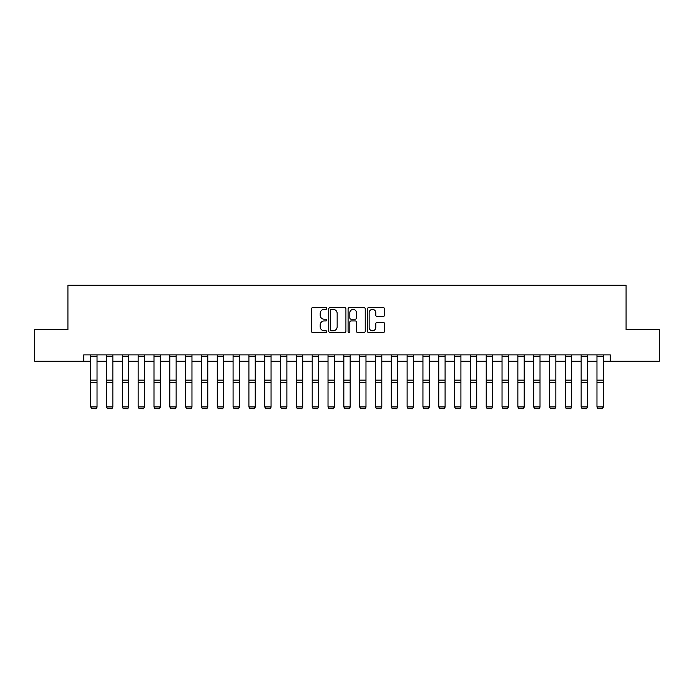 <?xml version="1.0" encoding="UTF-8"?>
<svg xmlns="http://www.w3.org/2000/svg" width="694" height="694" viewBox="0 0 694 694"><rect width="100%" height="100%" fill="white"/><g stroke="black" fill="none" stroke-linecap="round" stroke-linejoin="round"><path stroke-width="1.04" d="M326.753 308.526A0.868 0.868 0 0 0 325.876 307.65L312.682 307.65A1.241 1.241 0 0 0 311.441 308.891L311.441 331.255A1.241 1.241 0 0 0 312.682 332.495L325.876 332.495A0.868 0.868 0 0 0 326.753 331.628A0.868 0.868 0 0 0 325.876 330.76L324.176 330.76A3.973 3.973 0 0 1 320.194 326.787L320.194 324.922A3.973 3.973 0 0 1 324.176 320.949L325.876 320.949A0.868 0.868 0 0 0 326.753 320.073A0.868 0.868 0 0 0 325.876 319.205L324.176 319.205A3.973 3.973 0 0 1 320.194 315.232L320.194 313.367A3.973 3.973 0 0 1 324.176 309.394L325.876 309.394A0.868 0.868 0 0 0 326.753 308.526M383.305 316.412A1.241 1.241 0 0 0 384.545 315.171L384.545 308.891A1.241 1.241 0 0 0 383.305 307.65L368.644 307.65A1.241 1.241 0 0 0 367.404 308.891L367.404 331.255A1.241 1.241 0 0 0 368.644 332.495L383.305 332.495A1.241 1.241 0 0 0 384.545 331.255L384.545 323.682A1.241 1.241 0 0 0 383.305 322.432L377.033 322.432A1.241 1.241 0 0 0 375.792 323.682L375.792 327.438A3.323 3.323 0 0 1 372.47 330.76A3.323 3.323 0 0 1 369.147 327.438L369.147 312.716A3.323 3.323 0 0 1 372.47 309.394A3.323 3.323 0 0 1 375.792 312.716L375.792 315.171A1.241 1.241 0 0 0 377.033 316.412L383.305 316.412M83.74 361.21L34.7 361.21L34.7 329.572L67.925 329.572L67.925 285.269L626.075 285.269L626.075 329.572L659.3 329.572L659.3 361.21L610.26 361.21L610.26 354.886L83.74 354.886L83.74 361.21L90.706 361.21M345.916 308.891A1.241 1.241 0 0 0 344.666 307.65L330.014 307.65A1.241 1.241 0 0 0 328.765 308.891L328.765 331.255A1.241 1.241 0 0 0 330.014 332.495L344.666 332.495A1.241 1.241 0 0 0 345.916 331.255L345.916 308.891M349.334 307.65L363.986 307.65A1.241 1.241 0 0 1 365.235 308.891L365.235 331.255A1.241 1.241 0 0 1 363.986 332.495L357.714 332.495A1.241 1.241 0 0 1 356.473 331.255L356.473 322.19A1.241 1.241 0 0 0 355.233 320.949L351.069 320.949A1.241 1.241 0 0 0 349.828 322.19L349.828 331.628A0.868 0.868 0 0 1 348.961 332.495A0.868 0.868 0 0 1 348.084 331.628L348.084 308.891A1.241 1.241 0 0 1 349.334 307.65M97.03 361.21L106.529 361.21M112.853 361.21L122.344 361.21M128.676 361.21L138.167 361.21M144.499 361.21L153.99 361.21M160.314 361.21L169.804 361.21M176.137 361.21L185.628 361.21M191.96 361.21L201.451 361.21M207.775 361.21L217.274 361.21M223.598 361.21L233.089 361.21M239.421 361.21L248.912 361.21M255.236 361.21L264.735 361.21M271.059 361.21L280.55 361.21M286.882 361.21L296.373 361.21M302.705 361.21L312.196 361.21M318.52 361.21L328.019 361.21M334.343 361.21L343.834 361.21M350.166 361.21L359.657 361.21M365.981 361.21L375.48 361.21M381.804 361.21L391.295 361.21M397.627 361.21L407.118 361.21M413.451 361.21L422.941 361.21M429.265 361.21L438.764 361.21M445.088 361.21L454.579 361.21M460.911 361.21L470.402 361.21M476.726 361.21L486.225 361.21M492.549 361.21L502.04 361.21M508.372 361.21L517.863 361.21M524.196 361.21L533.686 361.21M540.01 361.21L549.501 361.21M555.833 361.21L565.324 361.21M571.656 361.21L581.147 361.21M587.471 361.21L596.97 361.21M603.294 361.21L610.26 361.21M331.376 309.394A0.868 0.868 0 0 0 330.509 310.261L330.509 329.893A0.868 0.868 0 0 0 331.376 330.76L333.181 330.76A3.973 3.973 0 0 0 337.154 326.787L337.154 313.367A3.973 3.973 0 0 0 333.181 309.394L331.376 309.394M356.473 312.777A3.323 3.323 0 0 0 353.151 309.455A3.323 3.323 0 0 0 349.828 312.777L349.828 317.965A1.241 1.241 0 0 0 351.069 319.205L355.233 319.205A1.241 1.241 0 0 0 356.473 317.965L356.473 312.777M97.03 354.886L97.03 407.161L96.084 408.731L91.651 408.636L96.084 408.731M91.651 408.731L90.706 406.927L97.03 406.927L96.084 408.636M90.706 354.886L90.706 406.927L91.651 408.636M112.853 354.886L112.853 407.161L111.908 408.731L107.475 408.636L111.908 408.731M107.475 408.731L106.529 406.927L112.853 406.927L111.908 408.636M106.529 354.886L106.529 406.927L107.475 408.636M128.676 354.886L128.676 407.161L127.722 408.731L123.298 408.636L127.722 408.731M123.298 408.731L122.344 406.927L128.676 406.927L127.722 408.636M122.344 354.886L122.344 406.927L123.298 408.636M144.499 354.886L144.499 407.161L143.545 408.731L139.112 408.636L143.545 408.731M139.112 408.731L138.167 406.927L144.499 406.927L143.545 408.636M138.167 354.886L138.167 406.927L139.112 408.636M160.314 354.886L160.314 407.161L159.368 408.731L154.935 408.636L159.368 408.731M154.935 408.731L153.99 406.927L160.314 406.927L159.368 408.636M153.99 354.886L153.99 406.927L154.935 408.636M176.137 354.886L176.137 407.161L175.192 408.731L170.759 408.636L175.192 408.731M170.759 408.731L169.804 406.927L176.137 406.927L175.192 408.636M169.804 354.886L169.804 406.927L170.759 408.636M191.96 354.886L191.96 407.161L191.006 408.731L186.582 408.636L191.006 408.731M186.582 408.731L185.628 406.927L191.96 406.927L191.006 408.636M185.628 354.886L185.628 406.927L186.582 408.636M207.775 354.886L207.775 407.161L206.829 408.731L202.396 408.636L206.829 408.731M202.396 408.731L201.451 406.927L207.775 406.927L206.829 408.636M201.451 354.886L201.451 406.927L202.396 408.636M223.598 354.886L223.598 407.161L222.653 408.731L218.22 408.636L222.653 408.731M218.22 408.731L217.274 406.927L223.598 406.927L222.653 408.636M217.274 354.886L217.274 406.927L218.22 408.636M239.421 354.886L239.421 407.161L238.467 408.731L234.043 408.636L238.467 408.731M234.043 408.731L233.089 406.927L239.421 406.927L238.467 408.636M233.089 354.886L233.089 406.927L234.043 408.636M255.236 354.886L255.236 407.161L254.29 408.731L249.857 408.636L254.29 408.731M249.857 408.731L248.912 406.927L255.236 406.927L254.29 408.636M248.912 354.886L248.912 406.927L249.857 408.636M271.059 354.886L271.059 407.161L270.113 408.731L265.681 408.636L270.113 408.731M265.681 408.731L264.735 406.927L271.059 406.927L270.113 408.636M264.735 354.886L264.735 406.927L265.681 408.636M286.882 354.886L286.882 407.161L285.928 408.731L281.504 408.636L285.928 408.731M281.504 408.731L280.55 406.927L286.882 406.927L285.928 408.636M280.55 354.886L280.55 406.927L281.504 408.636M302.705 354.886L302.705 407.161L301.751 408.731L297.327 408.636L301.751 408.731M297.327 408.731L296.373 406.927L302.705 406.927L301.751 408.636M296.373 354.886L296.373 406.927L297.327 408.636M318.52 354.886L318.52 407.161L317.574 408.731L313.141 408.636L317.574 408.731M313.141 408.731L312.196 406.927L318.52 406.927L317.574 408.636M312.196 354.886L312.196 406.927L313.141 408.636M334.343 354.886L334.343 407.161L333.398 408.731L328.965 408.636L333.398 408.731M328.965 408.731L328.019 406.927L334.343 406.927L333.398 408.636M328.019 354.886L328.019 406.927L328.965 408.636M350.166 354.886L350.166 407.161L349.212 408.731L344.788 408.636L349.212 408.731M344.788 408.731L343.834 406.927L350.166 406.927L349.212 408.636M343.834 354.886L343.834 406.927L344.788 408.636M365.981 354.886L365.981 407.161L365.035 408.731L360.602 408.636L365.035 408.731M360.602 408.731L359.657 406.927L365.981 406.927L365.035 408.636M359.657 354.886L359.657 406.927L360.602 408.636M381.804 354.886L381.804 407.161L380.859 408.731L376.426 408.636L380.859 408.731M376.426 408.731L375.48 406.927L381.804 406.927L380.859 408.636M375.48 354.886L375.48 406.927L376.426 408.636M397.627 354.886L397.627 407.161L396.673 408.731L392.249 408.636L396.673 408.731M392.249 408.731L391.295 406.927L397.627 406.927L396.673 408.636M391.295 354.886L391.295 406.927L392.249 408.636M413.451 354.886L413.451 407.161L412.496 408.731L408.072 408.636L412.496 408.731M408.072 408.731L407.118 406.927L413.451 406.927L412.496 408.636M407.118 354.886L407.118 406.927L408.072 408.636M429.265 354.886L429.265 407.161L428.319 408.731L423.887 408.636L428.319 408.731M423.887 408.731L422.941 406.927L429.265 406.927L428.319 408.636M422.941 354.886L422.941 406.927L423.887 408.636M445.088 354.886L445.088 407.161L444.143 408.731L439.71 408.636L444.143 408.731M439.71 408.731L438.764 406.927L445.088 406.927L444.143 408.636M438.764 354.886L438.764 406.927L439.71 408.636M460.911 354.886L460.911 407.161L459.957 408.731L455.533 408.636L459.957 408.731M455.533 408.731L454.579 406.927L460.911 406.927L459.957 408.636M454.579 354.886L454.579 406.927L455.533 408.636M476.726 354.886L476.726 407.161L475.78 408.731L471.347 408.636L475.78 408.731M471.347 408.731L470.402 406.927L476.726 406.927L475.78 408.636M470.402 354.886L470.402 406.927L471.347 408.636M492.549 354.886L492.549 407.161L491.604 408.731L487.171 408.636L491.604 408.731M487.171 408.731L486.225 406.927L492.549 406.927L491.604 408.636M486.225 354.886L486.225 406.927L487.171 408.636M508.372 354.886L508.372 407.161L507.418 408.731L502.994 408.636L507.418 408.731M502.994 408.731L502.04 406.927L508.372 406.927L507.418 408.636M502.04 354.886L502.04 406.927L502.994 408.636M524.196 354.886L524.196 407.161L523.241 408.731L518.808 408.636L523.241 408.731M518.808 408.731L517.863 406.927L524.196 406.927L523.241 408.636M517.863 354.886L517.863 406.927L518.808 408.636M540.01 354.886L540.01 407.161L539.065 408.731L534.632 408.636L539.065 408.731M534.632 408.731L533.686 406.927L540.01 406.927L539.065 408.636M533.686 354.886L533.686 406.927L534.632 408.636M555.833 354.886L555.833 407.161L554.888 408.731L550.455 408.636L554.888 408.731M550.455 408.731L549.501 406.927L555.833 406.927L554.888 408.636M549.501 354.886L549.501 406.927L550.455 408.636M571.656 354.886L571.656 407.161L570.702 408.731L566.278 408.636L570.702 408.731M566.278 408.731L565.324 406.927L571.656 406.927L570.702 408.636M565.324 354.886L565.324 406.927L566.278 408.636M587.471 354.886L587.471 407.161L586.525 408.731L582.093 408.636L586.525 408.731M582.093 408.731L581.147 406.927L587.471 406.927L586.525 408.636M581.147 354.886L581.147 406.927L582.093 408.636M603.294 354.886L603.294 407.161L602.349 408.731L597.916 408.636L602.349 408.731M597.916 408.731L596.97 406.927L603.294 406.927L602.349 408.636M596.97 354.886L596.97 406.927L597.916 408.636M97.03 380.147L90.706 380.147M97.03 382.55L90.706 382.55M97.03 356.239L90.706 356.239M112.853 380.147L106.529 380.147M112.853 382.55L106.529 382.55M112.853 356.239L106.529 356.239M128.676 380.147L122.344 380.147M128.676 382.55L122.344 382.55M128.676 356.239L122.344 356.239M144.499 380.147L138.167 380.147M144.499 382.55L138.167 382.55M144.499 356.239L138.167 356.239M160.314 380.147L153.99 380.147M160.314 382.55L153.99 382.55M160.314 356.239L153.99 356.239M176.137 380.147L169.804 380.147M176.137 382.55L169.804 382.55M176.137 356.239L169.804 356.239M191.96 380.147L185.628 380.147M191.96 382.55L185.628 382.55M191.96 356.239L185.628 356.239M207.775 380.147L201.451 380.147M207.775 382.55L201.451 382.55M207.775 356.239L201.451 356.239M223.598 380.147L217.274 380.147M223.598 382.55L217.274 382.55M223.598 356.239L217.274 356.239M239.421 380.147L233.089 380.147M239.421 382.55L233.089 382.55M239.421 356.239L233.089 356.239M255.236 380.147L248.912 380.147M255.236 382.55L248.912 382.55M255.236 356.239L248.912 356.239M271.059 380.147L264.735 380.147M271.059 382.55L264.735 382.55M271.059 356.239L264.735 356.239M286.882 380.147L280.55 380.147M286.882 382.55L280.55 382.55M286.882 356.239L280.55 356.239M302.705 380.147L296.373 380.147M302.705 382.55L296.373 382.55M302.705 356.239L296.373 356.239M318.52 380.147L312.196 380.147M318.52 382.55L312.196 382.55M318.52 356.239L312.196 356.239M334.343 380.147L328.019 380.147M334.343 382.55L328.019 382.55M334.343 356.239L328.019 356.239M350.166 380.147L343.834 380.147M350.166 382.55L343.834 382.55M350.166 356.239L343.834 356.239M365.981 380.147L359.657 380.147M365.981 382.55L359.657 382.55M365.981 356.239L359.657 356.239M381.804 380.147L375.48 380.147M381.804 382.55L375.48 382.55M381.804 356.239L375.48 356.239M397.627 380.147L391.295 380.147M397.627 382.55L391.295 382.55M397.627 356.239L391.295 356.239M413.451 380.147L407.118 380.147M413.451 382.55L407.118 382.55M413.451 356.239L407.118 356.239M429.265 380.147L422.941 380.147M429.265 382.55L422.941 382.55M429.265 356.239L422.941 356.239M445.088 380.147L438.764 380.147M445.088 382.55L438.764 382.55M445.088 356.239L438.764 356.239M460.911 380.147L454.579 380.147M460.911 382.55L454.579 382.55M460.911 356.239L454.579 356.239M476.726 380.147L470.402 380.147M476.726 382.55L470.402 382.55M476.726 356.239L470.402 356.239M492.549 380.147L486.225 380.147M492.549 382.55L486.225 382.55M492.549 356.239L486.225 356.239M508.372 380.147L502.04 380.147M508.372 382.55L502.04 382.55M508.372 356.239L502.04 356.239M524.196 380.147L517.863 380.147M524.196 382.55L517.863 382.55M524.196 356.239L517.863 356.239M540.01 380.147L533.686 380.147M540.01 382.55L533.686 382.55M540.01 356.239L533.686 356.239M555.833 380.147L549.501 380.147M555.833 382.55L549.501 382.55M555.833 356.239L549.501 356.239M571.656 380.147L565.324 380.147M571.656 382.55L565.324 382.55M571.656 356.239L565.324 356.239M587.471 380.147L581.147 380.147M587.471 382.55L581.147 382.55M587.471 356.239L581.147 356.239M603.294 380.147L596.97 380.147M603.294 382.55L596.97 382.55M603.294 356.239L596.97 356.239"/></g></svg>
